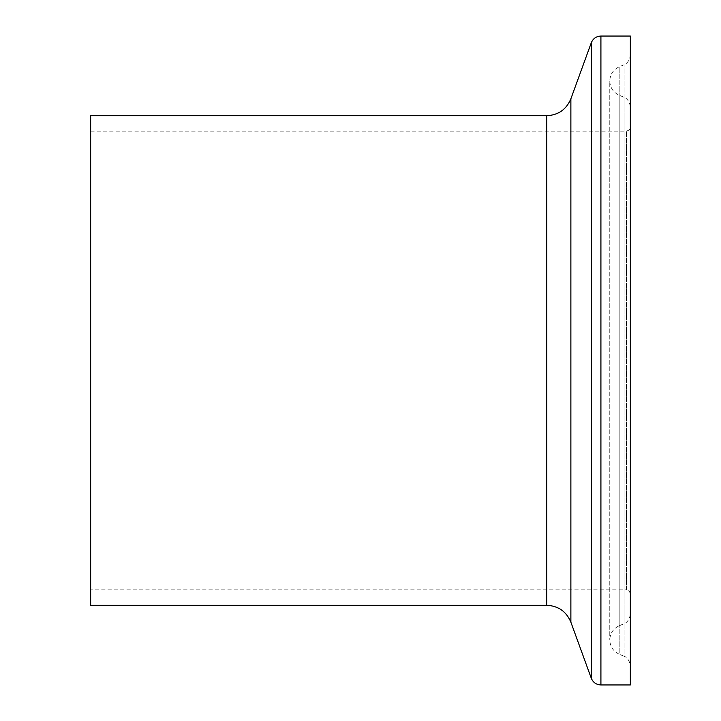 <?xml version="1.0" encoding="UTF-8"?>
<svg xmlns="http://www.w3.org/2000/svg" width="721" height="721" viewBox="0 0 721 721"><rect width="100%" height="100%" fill="white"/><g stroke="black" fill="none" stroke-linecap="round" stroke-linejoin="round"><path stroke-width="0.54" stroke-dasharray="3.6 2.7" d="M630.343 360.5L630.343 55.283L630.343 360.5M630.343 614.238C629.009 623.133 622.908 624.116 624.08 623.701L624.08 97.299L624.08 623.701L619.177 625.783L619.177 95.217L619.177 625.783C613.211 628.64 610.074 633.371 609.777 639.978C610.074 646.584 613.211 651.315 619.177 654.172L619.177 66.828L619.177 654.172L624.08 656.254L624.08 64.746L624.08 656.254C622.908 655.84 629.009 656.822 630.343 665.717M630.343 684.95L630.343 36.05M90.657 605.279L90.657 115.721M630.343 593.716L629.19 590.968L626.486 589.868L626.486 131.132L626.486 589.868L90.657 589.868L90.657 131.132L90.657 589.868M546.725 605.279L546.725 115.721M570.879 622.196L570.879 98.804M591.256 678.191L591.256 42.809M600.917 684.95L600.917 36.05M630.343 106.762C629.009 97.867 622.908 96.884 624.08 97.299L619.177 95.217C613.211 92.36 610.074 87.629 609.777 81.022L609.777 639.978L609.777 81.022C610.074 74.416 613.211 69.685 619.177 66.828L624.08 64.746C622.908 65.16 629.009 64.178 630.343 55.283M90.657 131.132L626.486 131.132L629.19 130.032L630.343 127.284"/><path stroke-width="1.08" d="M600.917 684.95L600.917 36.05L630.343 36.05L630.343 684.95L600.917 684.95C596.285 684.716 593.059 682.463 591.256 678.191L570.879 622.196L570.879 98.804C566.364 109.493 558.315 115.135 546.725 115.721L546.725 605.279L90.657 605.279L90.657 115.721L546.725 115.721M570.879 98.804L591.256 42.809L591.256 678.191M546.725 605.279C558.315 605.865 566.364 611.498 570.879 622.196M600.917 36.05C596.285 36.284 593.059 38.537 591.256 42.809"/></g></svg>
